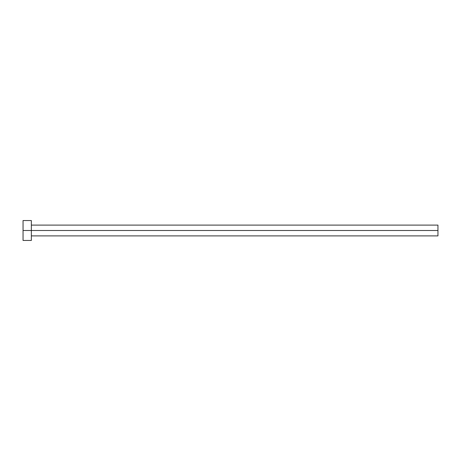 <?xml version="1.0" encoding="UTF-8"?>
<svg xmlns="http://www.w3.org/2000/svg" width="461" height="461" viewBox="0 0 461 461"><rect width="100%" height="100%" fill="white"/><g stroke="black" fill="none" stroke-linecap="round" stroke-linejoin="round"><path stroke-width="0.69" d="M23.05 240.458L23.05 220.542L23.05 230.5L437.95 230.5L437.95 235.894L437.95 230.5L23.05 230.5L23.05 240.458L31.348 240.458L31.348 220.542L31.348 240.458M437.95 230.5L437.95 225.106L437.95 230.5M31.348 235.894L437.95 235.894M23.05 220.542L31.348 220.542M31.348 225.106L437.95 225.106"/></g></svg>
